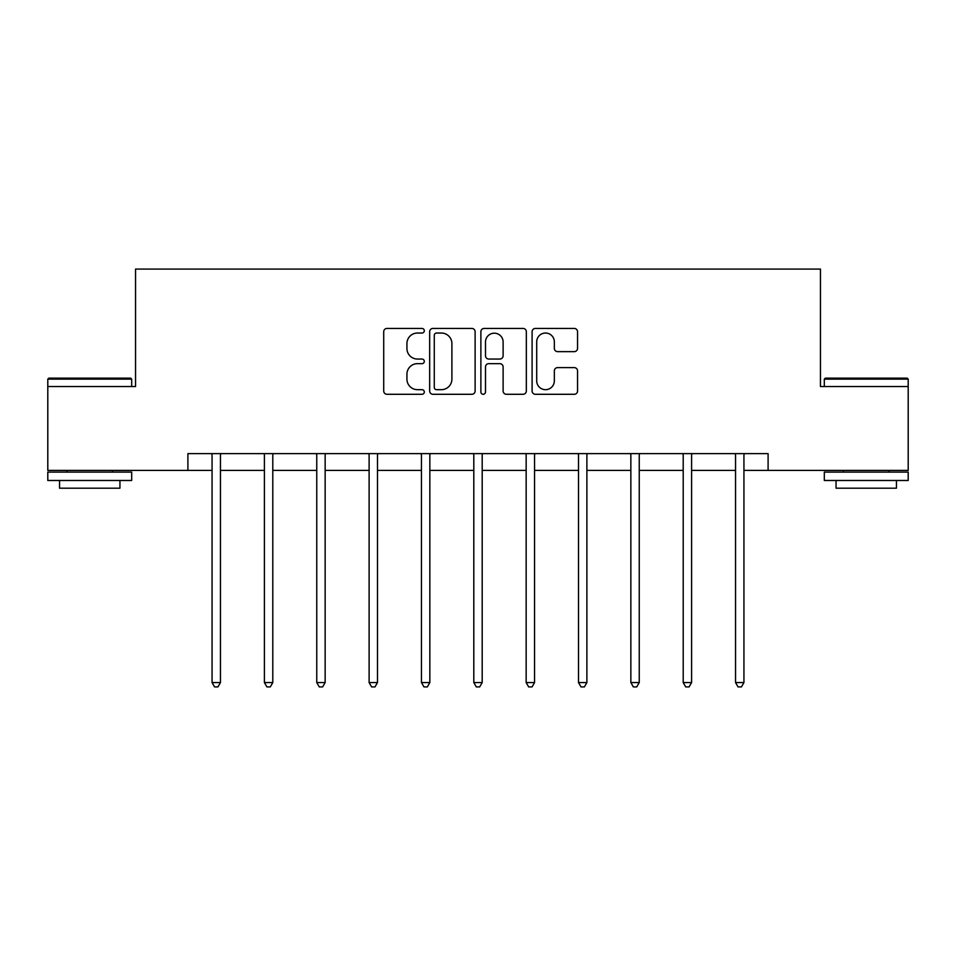 <?xml version="1.0" encoding="UTF-8"?>
<svg xmlns="http://www.w3.org/2000/svg" width="956" height="956" viewBox="0 0 956 956"><rect width="100%" height="100%" fill="white"/><g stroke="black" fill="none" stroke-linecap="round" stroke-linejoin="round"><path stroke-width="1.43" d="M424.309 330.728A2.306 2.306 0 0 0 422.002 328.422L387.013 328.422A3.298 3.298 0 0 0 383.715 331.708L383.715 391.004A3.298 3.298 0 0 0 387.013 394.29L422.002 394.29A2.306 2.306 0 0 0 424.309 391.984A2.306 2.306 0 0 0 422.002 389.678L417.473 389.678A10.54 10.54 0 0 1 406.933 379.138L406.933 374.202A10.54 10.54 0 0 1 417.473 363.662L422.002 363.662A2.306 2.306 0 0 0 424.309 361.356A2.306 2.306 0 0 0 422.002 359.05L417.473 359.05A10.54 10.54 0 0 1 406.933 348.51L406.933 343.574A10.54 10.54 0 0 1 417.473 333.035L422.002 333.035A2.306 2.306 0 0 0 424.309 330.728M574.257 351.641A3.298 3.298 0 0 0 577.555 348.343L577.555 331.708A3.298 3.298 0 0 0 574.257 328.422L535.396 328.422A3.298 3.298 0 0 0 532.098 331.708L532.098 391.004A3.298 3.298 0 0 0 535.396 394.29L574.257 394.29A3.298 3.298 0 0 0 577.555 391.004L577.555 370.904A3.298 3.298 0 0 0 574.257 367.618L557.623 367.618A3.298 3.298 0 0 0 554.337 370.904L554.337 380.87A8.807 8.807 0 0 1 545.529 389.678A8.807 8.807 0 0 1 536.71 380.87L536.71 341.842A8.807 8.807 0 0 1 545.529 333.035A8.807 8.807 0 0 1 554.337 341.842L554.337 348.343A3.298 3.298 0 0 0 557.623 351.641L574.257 351.641M187.902 470.412L47.8 470.412L47.8 386.523L135.549 386.523L135.549 269.078L820.451 269.078L820.451 386.523L908.2 386.523L908.2 470.412L768.098 470.412L768.098 453.634L187.902 453.634L187.902 470.412L212.065 470.412M475.12 331.708A3.298 3.298 0 0 0 471.822 328.422L432.96 328.422A3.298 3.298 0 0 0 429.662 331.708L429.662 391.004A3.298 3.298 0 0 0 432.96 394.29L471.822 394.29A3.298 3.298 0 0 0 475.12 391.004L475.12 331.708M484.178 328.422L523.04 328.422A3.298 3.298 0 0 1 526.338 331.708L526.338 391.004A3.298 3.298 0 0 1 523.04 394.29L506.405 394.29A3.298 3.298 0 0 1 503.119 391.004L503.119 366.961A3.298 3.298 0 0 0 499.821 363.662L488.791 363.662A3.298 3.298 0 0 0 485.493 366.961L485.493 391.984A2.306 2.306 0 0 1 483.186 394.29A2.306 2.306 0 0 1 480.88 391.984L480.88 331.708A3.298 3.298 0 0 1 484.178 328.422M220.454 470.412L264.406 470.412M272.795 470.412L316.759 470.412M325.148 470.412L369.112 470.412M377.5 470.412L421.453 470.412M429.841 470.412L473.806 470.412M482.194 470.412L526.159 470.412M534.547 470.412L578.5 470.412M586.888 470.412L630.852 470.412M639.241 470.412L683.205 470.412M691.594 470.412L735.546 470.412M743.935 470.412L768.098 470.412M436.581 333.035A2.306 2.306 0 0 0 434.275 335.329L434.275 387.383A2.306 2.306 0 0 0 436.581 389.678L441.361 389.678A10.54 10.54 0 0 0 451.901 379.138L451.901 343.574A10.54 10.54 0 0 0 441.361 333.035L436.581 333.035M503.119 342.009A8.807 8.807 0 0 0 494.3 333.19A8.807 8.807 0 0 0 485.493 342.009L485.493 355.752A3.298 3.298 0 0 0 488.791 359.05L499.821 359.05A3.298 3.298 0 0 0 503.119 355.752L503.119 342.009M220.896 453.634L220.693 454.136A3.358 3.358 0 0 0 220.454 455.379L220.454 682.56L212.065 682.56L212.065 455.379A3.358 3.358 0 0 0 211.814 454.136L211.623 453.634M220.454 682.56L217.932 686.922L214.574 686.922L212.065 682.56M48.804 378.134L130.685 378.134L131.689 379.138L47.8 379.138L48.804 378.134M89.745 480.486L47.8 480.486L47.8 472.097L131.689 472.097L131.689 480.486L89.745 480.486M119.942 480.486L119.942 488.205L59.547 488.205L59.547 480.486M825.315 378.134L907.196 378.134L908.2 379.138L824.311 379.138L825.315 378.134M866.255 480.486L824.311 480.486L824.311 472.097L908.2 472.097L908.2 480.486L866.255 480.486M896.453 480.486L896.453 488.205L836.058 488.205L836.058 480.486M273.237 453.634L273.046 454.136A3.358 3.358 0 0 0 272.795 455.379L272.795 682.56L264.406 682.56L264.406 455.379A3.358 3.358 0 0 0 264.167 454.136L263.964 453.634M272.795 682.56L270.285 686.922L266.927 686.922L264.406 682.56M325.59 453.634L325.387 454.136A3.358 3.358 0 0 0 325.148 455.379L325.148 682.56L316.759 682.56L316.759 455.379A3.358 3.358 0 0 0 316.52 454.136L316.317 453.634M325.148 682.56L322.626 686.922L319.28 686.922L316.759 682.56M377.943 453.634L377.74 454.136A3.358 3.358 0 0 0 377.5 455.379L377.5 682.56L369.112 682.56L369.112 455.379A3.358 3.358 0 0 0 368.861 454.136L368.669 453.634M377.5 682.56L374.979 686.922L371.621 686.922L369.112 682.56M430.284 453.634L430.092 454.136A3.358 3.358 0 0 0 429.841 455.379L429.841 682.56L421.453 682.56L421.453 455.379A3.358 3.358 0 0 0 421.214 454.136L421.01 453.634M429.841 682.56L427.332 686.922L423.974 686.922L421.453 682.56M482.637 453.634L482.433 454.136A3.358 3.358 0 0 0 482.194 455.379L482.194 682.56L473.806 682.56L473.806 455.379A3.358 3.358 0 0 0 473.567 454.136L473.363 453.634M482.194 682.56L479.673 686.922L476.327 686.922L473.806 682.56M534.99 453.634L534.786 454.136A3.358 3.358 0 0 0 534.547 455.379L534.547 682.56L526.159 682.56L526.159 455.379A3.358 3.358 0 0 0 525.908 454.136L525.716 453.634M534.547 682.56L532.026 686.922L528.668 686.922L526.159 682.56M587.331 453.634L587.139 454.136A3.358 3.358 0 0 0 586.888 455.379L586.888 682.56L578.5 682.56L578.5 455.379A3.358 3.358 0 0 0 578.26 454.136L578.057 453.634M586.888 682.56L584.379 686.922L581.021 686.922L578.5 682.56M639.683 453.634L639.48 454.136A3.358 3.358 0 0 0 639.241 455.379L639.241 682.56L630.852 682.56L630.852 455.379A3.358 3.358 0 0 0 630.613 454.136L630.41 453.634M639.241 682.56L636.72 686.922L633.374 686.922L630.852 682.56M692.036 453.634L691.833 454.136A3.358 3.358 0 0 0 691.594 455.379L691.594 682.56L683.205 682.56L683.205 455.379A3.358 3.358 0 0 0 682.954 454.136L682.763 453.634M691.594 682.56L689.073 686.922L685.715 686.922L683.205 682.56M744.377 453.634L744.186 454.136A3.358 3.358 0 0 0 743.935 455.379L743.935 682.56L735.546 682.56L735.546 455.379A3.358 3.358 0 0 0 735.307 454.136L735.104 453.634M743.935 682.56L741.426 686.922L738.068 686.922L735.546 682.56M47.8 386.523L47.8 379.138M66.932 472.097L66.932 470.412M112.569 472.097L112.569 470.412M131.689 386.523L131.689 379.138M824.311 386.523L824.311 379.138M843.431 472.097L843.431 470.412M889.068 472.097L889.068 470.412M908.2 386.523L908.2 379.138"/></g></svg>

